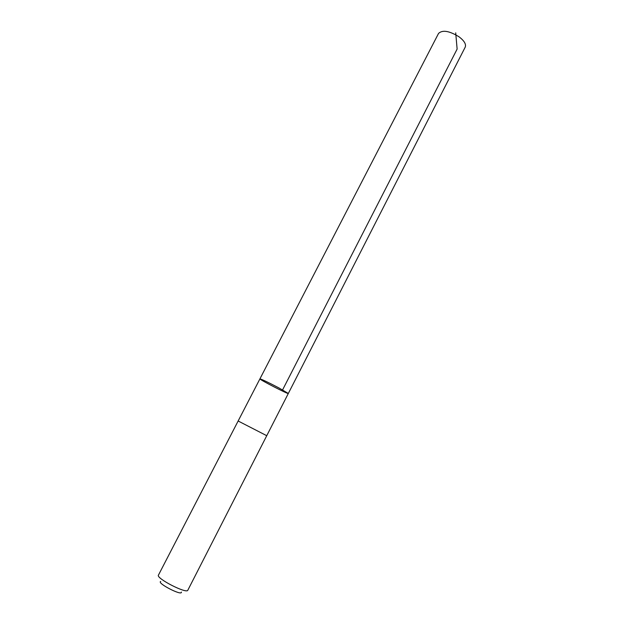 <?xml version="1.0" encoding="UTF-8"?>
<svg xmlns="http://www.w3.org/2000/svg" width="624" height="624" viewBox="0 0 624 624"><rect width="100%" height="100%" fill="white"/><g stroke="black" fill="none" stroke-linecap="round" stroke-linejoin="round"><path stroke-width="0.94" d="M279.068 388.003L288.319 393.471C288.499 394.54 258.944 379.353 259.919 378.877C261.846 379.291 268.226 382.333 279.068 388.003L288.319 393.471L465.215 47.143C466.3 44.265 464.279 40.849 459.155 36.886C449.35 30.849 442.478 29.695 438.539 33.431L259.919 378.877C261.846 379.291 268.226 382.333 279.068 388.003M288.319 393.471L187.824 590.218C186.826 594.204 155.782 578.253 158.441 575.117L238.142 420.997L266.752 435.7L238.142 420.997L259.919 378.877M181.373 592.067C182.52 596.411 156.491 583.034 160.696 581.443M282.578 389.914L457.127 49.078L455.707 32.838"/></g></svg>
